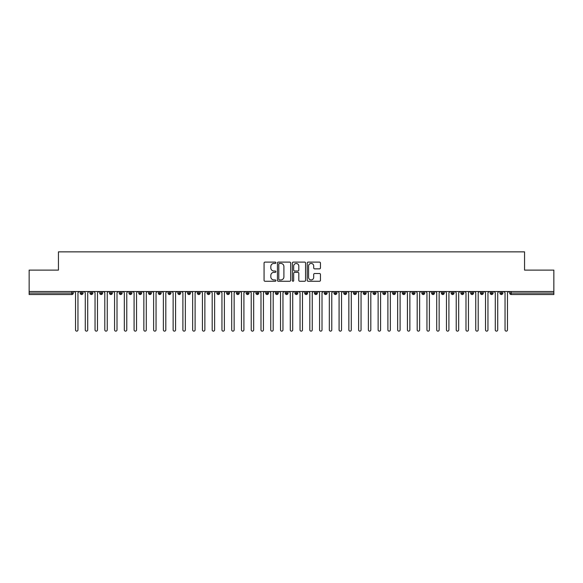 <?xml version="1.0" encoding="UTF-8"?>
<svg xmlns="http://www.w3.org/2000/svg" width="583" height="583" viewBox="0 0 583 583"><rect width="100%" height="100%" fill="white"/><g stroke="black" fill="none" stroke-linecap="round" stroke-linejoin="round"><path stroke-width="0.87" d="M275.883 262.773A0.67 0.67 0 0 0 275.212 262.102L265.032 262.102A0.955 0.955 0 0 0 264.07 263.057L264.07 280.306A0.955 0.955 0 0 0 265.032 281.268L275.212 281.268A0.67 0.67 0 0 0 275.883 280.598A0.67 0.67 0 0 0 275.212 279.927L273.893 279.927A3.068 3.068 0 0 1 270.825 276.859L270.825 275.424A3.068 3.068 0 0 1 273.893 272.356L275.212 272.356A0.67 0.67 0 0 0 275.883 271.685A0.67 0.67 0 0 0 275.212 271.015L273.893 271.015A3.068 3.068 0 0 1 270.825 267.947L270.825 266.511A3.068 3.068 0 0 1 273.893 263.443L275.212 263.443A0.67 0.67 0 0 0 275.883 262.773M319.506 268.858A0.955 0.955 0 0 0 320.461 267.896L320.461 263.057A0.955 0.955 0 0 0 319.506 262.102L308.196 262.102A0.955 0.955 0 0 0 307.241 263.057L307.241 280.306A0.955 0.955 0 0 0 308.196 281.268L319.506 281.268A0.955 0.955 0 0 0 320.461 280.306L320.461 274.462A0.955 0.955 0 0 0 319.506 273.507L314.667 273.507A0.955 0.955 0 0 0 313.705 274.462L313.705 277.362A2.565 2.565 0 0 1 311.14 279.927A2.565 2.565 0 0 1 308.582 277.362L308.582 266.008A2.565 2.565 0 0 1 311.14 263.443A2.565 2.565 0 0 1 313.705 266.008L313.705 267.896A0.955 0.955 0 0 0 314.667 268.858L319.506 268.858M29.15 291.5L553.85 291.5L553.85 270.118L524.562 270.118L524.562 251.863L58.438 251.863L58.438 270.118L29.15 270.118L29.15 293.06L71.833 293.06L71.833 291.5M290.662 263.057A0.955 0.955 0 0 0 289.7 262.102L278.397 262.102A0.955 0.955 0 0 0 277.435 263.057L277.435 280.306A0.955 0.955 0 0 0 278.397 281.268L289.7 281.268A0.955 0.955 0 0 0 290.662 280.306L290.662 263.057M293.3 262.102L304.603 262.102A0.955 0.955 0 0 1 305.565 263.057L305.565 280.306A0.955 0.955 0 0 1 304.603 281.268L299.764 281.268A0.955 0.955 0 0 1 298.809 280.306L298.809 273.31A0.955 0.955 0 0 0 297.847 272.356L294.641 272.356A0.955 0.955 0 0 0 293.679 273.31L293.679 280.598A0.67 0.67 0 0 1 293.009 281.268A0.67 0.67 0 0 1 292.338 280.598L292.338 263.057A0.955 0.955 0 0 1 293.3 262.102M73.298 293.06L71.833 293.06L71.833 294.524A1.465 1.465 0 0 0 73.298 293.06L73.298 291.5L73.298 293.06A1.465 1.465 0 0 1 71.833 294.524L29.15 294.524L29.15 293.06M553.85 291.5L553.85 294.524L511.167 294.524A1.465 1.465 0 0 1 509.702 293.06L509.702 291.5M81.642 291.5L81.642 294.524A1.465 1.465 0 0 1 80.177 293.06L80.177 291.5L80.177 293.06A1.465 1.465 0 0 0 81.642 294.524A1.465 1.465 0 0 0 83.063 293.06L83.063 291.5M91.407 291.5L91.407 294.524A1.465 1.465 0 0 1 89.942 293.06L89.942 291.5L89.942 293.06A1.465 1.465 0 0 0 91.407 294.524A1.465 1.465 0 0 0 92.821 293.06L92.821 291.5M101.165 291.5L101.165 294.524A1.465 1.465 0 0 1 99.7 293.06L99.7 291.5L99.7 293.06A1.465 1.465 0 0 0 101.165 294.524A1.465 1.465 0 0 0 102.586 293.06L102.586 291.5M110.93 291.5L110.93 294.524A1.465 1.465 0 0 1 109.466 293.06L109.466 291.5L109.466 293.06A1.465 1.465 0 0 0 110.93 294.524A1.465 1.465 0 0 0 112.344 293.06L112.344 291.5M120.688 291.5L120.688 294.524A1.465 1.465 0 0 1 119.231 293.06L119.231 291.5L119.231 293.06A1.465 1.465 0 0 0 120.688 294.524A1.465 1.465 0 0 0 122.109 293.06L122.109 291.5M130.454 291.5L130.454 294.524A1.465 1.465 0 0 1 128.989 293.06L128.989 291.5L128.989 293.06A1.465 1.465 0 0 0 130.454 294.524A1.465 1.465 0 0 0 131.867 293.06L131.867 291.5M140.219 291.5L140.219 294.524A1.465 1.465 0 0 1 138.754 293.06L138.754 291.5L138.754 293.06A1.465 1.465 0 0 0 140.219 294.524A1.465 1.465 0 0 0 141.633 293.06L141.633 291.5M149.977 291.5L149.977 294.524A1.465 1.465 0 0 1 148.512 293.06L148.512 291.5L148.512 293.06A1.465 1.465 0 0 0 149.977 294.524A1.465 1.465 0 0 0 151.391 293.06L151.391 291.5M159.742 291.5L159.742 294.524A1.465 1.465 0 0 1 158.277 293.06L158.277 291.5L158.277 293.06A1.465 1.465 0 0 0 159.742 294.524A1.465 1.465 0 0 0 161.156 293.06L161.156 291.5M169.5 291.5L169.5 294.524A1.465 1.465 0 0 1 168.035 293.06L168.035 291.5L168.035 293.06A1.465 1.465 0 0 0 169.5 294.524A1.465 1.465 0 0 0 170.914 293.06L170.914 291.5M179.265 291.5L179.265 294.524A1.465 1.465 0 0 1 177.8 293.06L177.8 291.5L177.8 293.06A1.465 1.465 0 0 0 179.265 294.524A1.465 1.465 0 0 0 180.679 293.06L180.679 291.5M189.023 291.5L189.023 294.524A1.465 1.465 0 0 1 187.558 293.06L187.558 291.5L187.558 293.06A1.465 1.465 0 0 0 189.023 294.524A1.465 1.465 0 0 0 190.437 293.06L190.437 291.5M198.788 291.5L198.788 294.524A1.465 1.465 0 0 1 197.324 293.06A1.465 1.465 0 0 0 198.788 294.524A1.465 1.465 0 0 1 197.324 293.06L197.324 291.5M200.202 291.5L200.202 293.06A1.465 1.465 0 0 1 198.788 294.524A1.465 1.465 0 0 0 200.202 293.06L197.324 293.06M208.546 294.524A1.465 1.465 0 0 1 207.082 293.06L207.082 291.5L207.082 293.06A1.465 1.465 0 0 0 208.546 294.524A1.465 1.465 0 0 0 209.967 293.06L209.967 291.5L209.967 293.06A1.465 1.465 0 0 1 208.546 294.524L208.546 293.06L209.967 293.06M218.312 291.5L218.312 294.524A1.465 1.465 0 0 1 216.847 293.06L216.847 291.5L216.847 293.06A1.465 1.465 0 0 0 218.312 294.524A1.465 1.465 0 0 0 219.725 293.06L219.725 291.5M228.07 291.5L228.07 294.524A1.465 1.465 0 0 1 226.605 293.06L226.605 291.5L226.605 293.06A1.465 1.465 0 0 0 228.07 294.524A1.465 1.465 0 0 0 229.491 293.06L229.491 291.5M237.835 291.5L237.835 293.06L236.37 293.06L236.37 291.5L236.37 293.06A1.465 1.465 0 0 0 237.835 294.524A1.465 1.465 0 0 0 239.249 293.06L239.249 291.5L239.249 293.06A1.465 1.465 0 0 1 237.835 294.524A1.465 1.465 0 0 1 236.37 293.06A1.465 1.465 0 0 0 237.835 294.524L237.835 293.06L239.249 293.06M247.593 291.5L247.593 294.524A1.465 1.465 0 0 1 246.135 293.06L246.135 291.5L246.135 293.06A1.465 1.465 0 0 0 247.593 294.524A1.465 1.465 0 0 0 249.014 293.06L249.014 291.5M257.358 291.5L257.358 294.524A1.465 1.465 0 0 1 255.893 293.06L255.893 291.5L255.893 293.06A1.465 1.465 0 0 0 257.358 294.524A1.465 1.465 0 0 0 258.772 293.06L258.772 291.5M267.123 291.5L267.123 294.524A1.465 1.465 0 0 1 265.659 293.06L265.659 291.5L265.659 293.06A1.465 1.465 0 0 0 267.123 294.524A1.465 1.465 0 0 0 268.537 293.06L268.537 291.5M276.881 291.5L276.881 294.524A1.465 1.465 0 0 1 275.416 293.06L275.416 291.5M278.295 291.5L278.295 293.06A1.465 1.465 0 0 1 276.881 294.524A1.465 1.465 0 0 0 278.295 293.06L275.416 293.06A1.465 1.465 0 0 0 276.881 294.524M286.647 291.5L286.647 294.524A1.465 1.465 0 0 1 285.182 293.06L285.182 291.5L285.182 293.06A1.465 1.465 0 0 0 286.647 294.524A1.465 1.465 0 0 0 288.06 293.06L288.06 291.5M296.404 291.5L296.404 294.524A1.465 1.465 0 0 1 294.94 293.06L294.94 291.5M297.818 291.5L297.818 293.06A1.465 1.465 0 0 1 296.404 294.524A1.465 1.465 0 0 0 297.818 293.06L294.94 293.06A1.465 1.465 0 0 0 296.404 294.524M306.17 291.5L306.17 294.524A1.465 1.465 0 0 1 304.705 293.06L304.705 291.5M307.584 291.5L307.584 293.06A1.465 1.465 0 0 1 306.17 294.524A1.465 1.465 0 0 0 307.584 293.06L304.705 293.06A1.465 1.465 0 0 0 306.17 294.524M315.928 291.5L315.928 294.524A1.465 1.465 0 0 1 314.463 293.06A1.465 1.465 0 0 0 315.928 294.524A1.465 1.465 0 0 1 314.463 293.06L314.463 291.5M317.341 291.5L317.341 293.06L317.341 291.5M325.693 291.5L325.693 294.524A1.465 1.465 0 0 1 324.228 293.06L324.228 291.5M327.107 291.5L327.107 293.06A1.465 1.465 0 0 1 325.693 294.524A1.465 1.465 0 0 0 327.107 293.06L324.228 293.06A1.465 1.465 0 0 0 325.693 294.524M335.451 291.5L335.451 294.524A1.465 1.465 0 0 1 333.986 293.06L333.986 291.5M336.865 291.5L336.865 293.06A1.465 1.465 0 0 1 335.451 294.524A1.465 1.465 0 0 0 336.865 293.06L333.986 293.06A1.465 1.465 0 0 0 335.451 294.524M345.216 291.5L345.216 294.524A1.465 1.465 0 0 1 343.751 293.06L343.751 291.5M346.63 291.5L346.63 293.06A1.465 1.465 0 0 1 345.216 294.524A1.465 1.465 0 0 0 346.63 293.06L343.751 293.06A1.465 1.465 0 0 0 345.216 294.524M354.974 291.5L354.974 294.524A1.465 1.465 0 0 1 353.509 293.06L353.509 291.5M356.395 291.5L356.395 293.06A1.465 1.465 0 0 1 354.974 294.524A1.465 1.465 0 0 0 356.395 293.06L353.509 293.06A1.465 1.465 0 0 0 354.974 294.524M364.739 291.5L364.739 294.524A1.465 1.465 0 0 1 363.275 293.06L363.275 291.5M366.153 291.5L366.153 293.06L366.153 291.5M374.497 291.5L374.497 294.524A1.465 1.465 0 0 1 373.033 293.06L373.033 291.5M375.918 291.5L375.918 293.06A1.465 1.465 0 0 1 374.497 294.524A1.465 1.465 0 0 0 375.918 293.06L373.033 293.06A1.465 1.465 0 0 0 374.497 294.524M384.263 291.5L384.263 294.524A1.465 1.465 0 0 1 382.798 293.06L382.798 291.5L382.798 293.06A1.465 1.465 0 0 0 384.263 294.524A1.465 1.465 0 0 0 385.676 293.06L385.676 291.5M394.021 291.5L394.021 294.524A1.465 1.465 0 0 1 392.563 293.06L392.563 291.5M395.442 291.5L395.442 293.06L395.442 291.5M403.786 291.5L403.786 294.524A1.465 1.465 0 0 1 402.321 293.06A1.465 1.465 0 0 0 403.786 294.524A1.465 1.465 0 0 1 402.321 293.06L402.321 291.5M405.2 291.5L405.2 293.06L405.2 291.5M413.551 291.5L413.551 294.524A1.465 1.465 0 0 1 412.086 293.06L412.086 291.5L412.086 293.06A1.465 1.465 0 0 0 413.551 294.524A1.465 1.465 0 0 0 414.965 293.06L414.965 291.5M423.309 291.5L423.309 294.524A1.465 1.465 0 0 1 421.844 293.06A1.465 1.465 0 0 0 423.309 294.524A1.465 1.465 0 0 1 421.844 293.06L421.844 291.5M424.723 291.5L424.723 293.06A1.465 1.465 0 0 1 423.309 294.524A1.465 1.465 0 0 0 424.723 293.06L421.844 293.06M433.074 291.5L433.074 294.524A1.465 1.465 0 0 1 431.609 293.06L431.609 291.5L431.609 293.06A1.465 1.465 0 0 0 433.074 294.524A1.465 1.465 0 0 0 434.488 293.06L434.488 291.5M442.832 291.5L442.832 294.524A1.465 1.465 0 0 1 441.367 293.06L441.367 291.5M444.246 291.5L444.246 293.06L444.246 291.5M452.597 291.5L452.597 294.524A1.465 1.465 0 0 1 451.133 293.06A1.465 1.465 0 0 0 452.597 294.524A1.465 1.465 0 0 1 451.133 293.06L451.133 291.5M454.011 291.5L454.011 293.06L454.011 291.5M462.355 291.5L462.355 294.524A1.465 1.465 0 0 1 460.891 293.06L460.891 291.5M463.769 291.5L463.769 293.06L463.769 291.5M472.121 291.5L472.121 294.524A1.465 1.465 0 0 1 470.656 293.06L470.656 291.5M473.534 291.5L473.534 293.06A1.465 1.465 0 0 1 472.121 294.524A1.465 1.465 0 0 0 473.534 293.06L470.656 293.06A1.465 1.465 0 0 0 472.121 294.524M481.879 291.5L481.879 294.524A1.465 1.465 0 0 1 480.414 293.06A1.465 1.465 0 0 0 481.879 294.524A1.465 1.465 0 0 1 480.414 293.06L480.414 291.5M483.3 291.5L483.3 293.06A1.465 1.465 0 0 1 481.879 294.524A1.465 1.465 0 0 0 483.3 293.06L480.414 293.06M491.644 291.5L491.644 294.524A1.465 1.465 0 0 1 490.179 293.06A1.465 1.465 0 0 0 491.644 294.524A1.465 1.465 0 0 1 490.179 293.06L490.179 291.5M493.058 291.5L493.058 293.06L493.058 291.5M501.402 291.5L501.402 294.524A1.465 1.465 0 0 1 499.937 293.06L499.937 291.5L499.937 293.06A1.465 1.465 0 0 0 501.402 294.524A1.465 1.465 0 0 0 502.823 293.06L502.823 291.5M208.546 291.5L208.546 293.06L207.082 293.06M315.928 294.524A1.465 1.465 0 0 0 317.341 293.06A1.465 1.465 0 0 1 315.928 294.524M364.739 294.524A1.465 1.465 0 0 0 366.153 293.06A1.465 1.465 0 0 1 364.739 294.524A1.465 1.465 0 0 1 363.275 293.06L366.153 293.06M394.021 294.524A1.465 1.465 0 0 0 395.442 293.06A1.465 1.465 0 0 1 394.021 294.524A1.465 1.465 0 0 1 392.563 293.06L395.442 293.06M403.786 294.524A1.465 1.465 0 0 0 405.2 293.06A1.465 1.465 0 0 1 403.786 294.524M442.832 294.524A1.465 1.465 0 0 0 444.246 293.06A1.465 1.465 0 0 1 442.832 294.524A1.465 1.465 0 0 1 441.367 293.06L444.246 293.06M452.597 294.524A1.465 1.465 0 0 0 454.011 293.06A1.465 1.465 0 0 1 452.597 294.524M462.355 294.524A1.465 1.465 0 0 0 463.769 293.06A1.465 1.465 0 0 1 462.355 294.524A1.465 1.465 0 0 1 460.891 293.06L463.769 293.06M491.644 294.524A1.465 1.465 0 0 0 493.058 293.06A1.465 1.465 0 0 1 491.644 294.524M511.167 294.524A1.465 1.465 0 0 1 509.702 293.06A1.465 1.465 0 0 0 511.167 294.524L511.167 293.06L553.85 293.06M279.454 263.443A0.67 0.67 0 0 0 278.783 264.114L278.783 279.25A0.67 0.67 0 0 0 279.454 279.927L280.838 279.927A3.068 3.068 0 0 0 283.906 276.859L283.906 266.511A3.068 3.068 0 0 0 280.838 263.443L279.454 263.443M298.809 266.052A2.565 2.565 0 0 0 296.244 263.494A2.565 2.565 0 0 0 293.679 266.052L293.679 270.053A0.955 0.955 0 0 0 294.641 271.015L297.847 271.015A0.955 0.955 0 0 0 298.809 270.053L298.809 266.052M74.296 291.5L75.52 292.717L75.52 329.912A1.217 1.217 0 0 0 76.737 331.137A1.217 1.217 0 0 0 77.962 329.912L77.962 292.717L79.179 291.5M84.061 291.5L85.278 292.717L85.278 329.912A1.217 1.217 0 0 0 86.503 331.137A1.217 1.217 0 0 0 87.72 329.912L87.72 292.717L88.944 291.5M93.819 291.5L95.044 292.717L95.044 329.912A1.217 1.217 0 0 0 96.261 331.137A1.217 1.217 0 0 0 97.485 329.912L97.485 292.717L98.702 291.5M103.585 291.5L104.802 292.717L104.802 329.912A1.217 1.217 0 0 0 106.026 331.137A1.217 1.217 0 0 0 107.243 329.912L107.243 292.717L108.467 291.5M113.342 291.5L114.567 292.717L114.567 329.912A1.217 1.217 0 0 0 115.784 331.137A1.217 1.217 0 0 0 117.008 329.912L117.008 292.717L118.225 291.5M123.108 291.5L124.325 292.717L124.325 329.912A1.217 1.217 0 0 0 125.549 331.137A1.217 1.217 0 0 0 126.766 329.912L126.766 292.717L127.99 291.5M132.873 291.5L134.09 292.717L134.09 329.912A1.217 1.217 0 0 0 135.307 331.137A1.217 1.217 0 0 0 136.531 329.912L136.531 292.717L137.748 291.5M142.631 291.5L143.855 292.717L143.855 329.912A1.217 1.217 0 0 0 145.072 331.137A1.217 1.217 0 0 0 146.289 329.912L146.289 292.717L147.514 291.5M152.396 291.5L153.613 292.717L153.613 329.912A1.217 1.217 0 0 0 154.838 331.137A1.217 1.217 0 0 0 156.055 329.912L156.055 292.717L157.272 291.5M162.154 291.5L163.378 292.717L163.378 329.912A1.217 1.217 0 0 0 164.595 331.137A1.217 1.217 0 0 0 165.812 329.912L165.812 292.717L167.037 291.5M171.919 291.5L173.136 292.717L173.136 329.912A1.217 1.217 0 0 0 174.361 331.137A1.217 1.217 0 0 0 175.578 329.912L175.578 292.717L176.795 291.5M181.677 291.5L182.902 292.717L182.902 329.912A1.217 1.217 0 0 0 184.119 331.137A1.217 1.217 0 0 0 185.343 329.912L185.343 292.717L186.56 291.5M191.443 291.5L192.66 292.717L192.66 329.912A1.217 1.217 0 0 0 193.884 331.137A1.217 1.217 0 0 0 195.101 329.912L195.101 292.717L196.325 291.5M201.201 291.5L202.425 292.717L202.425 329.912A1.217 1.217 0 0 0 203.642 331.137A1.217 1.217 0 0 0 204.866 329.912L204.866 292.717L206.083 291.5M210.966 291.5L212.183 292.717L212.183 329.912A1.217 1.217 0 0 0 213.407 331.137A1.217 1.217 0 0 0 214.624 329.912L214.624 292.717L215.848 291.5M220.724 291.5L221.948 292.717L221.948 329.912A1.217 1.217 0 0 0 223.165 331.137A1.217 1.217 0 0 0 224.389 329.912L224.389 292.717L225.606 291.5M230.489 291.5L231.706 292.717L231.706 329.912A1.217 1.217 0 0 0 232.93 331.137A1.217 1.217 0 0 0 234.147 329.912L234.147 292.717L235.372 291.5M240.247 291.5L241.471 292.717L241.471 329.912A1.217 1.217 0 0 0 242.688 331.137A1.217 1.217 0 0 0 243.913 329.912L243.913 292.717L245.13 291.5M250.012 291.5L251.229 292.717L251.229 329.912A1.217 1.217 0 0 0 252.454 331.137A1.217 1.217 0 0 0 253.671 329.912L253.671 292.717L254.895 291.5M259.778 291.5L260.995 292.717L260.995 329.912A1.217 1.217 0 0 0 262.212 331.137A1.217 1.217 0 0 0 263.436 329.912L263.436 292.717L264.653 291.5M269.535 291.5L270.752 292.717L270.752 329.912A1.217 1.217 0 0 0 271.977 331.137A1.217 1.217 0 0 0 273.194 329.912L273.194 292.717L274.418 291.5M279.301 291.5L280.518 292.717L280.518 329.912A1.217 1.217 0 0 0 281.735 331.137A1.217 1.217 0 0 0 282.959 329.912L282.959 292.717L284.176 291.5M289.059 291.5L290.283 292.717L290.283 329.912A1.217 1.217 0 0 0 291.5 331.137A1.217 1.217 0 0 0 292.717 329.912L292.717 292.717L293.941 291.5M298.824 291.5L300.041 292.717L300.041 329.912A1.217 1.217 0 0 0 301.265 331.137A1.217 1.217 0 0 0 302.482 329.912L302.482 292.717L303.699 291.5M308.582 291.5L309.806 292.717L309.806 329.912A1.217 1.217 0 0 0 311.023 331.137A1.217 1.217 0 0 0 312.248 329.912L312.248 292.717L313.465 291.5M318.347 291.5L319.564 292.717L319.564 329.912A1.217 1.217 0 0 0 320.788 331.137A1.217 1.217 0 0 0 322.005 329.912L322.005 292.717L323.222 291.5M328.105 291.5L329.329 292.717L329.329 329.912A1.217 1.217 0 0 0 330.546 331.137A1.217 1.217 0 0 0 331.771 329.912L331.771 292.717L332.988 291.5M337.87 291.5L339.087 292.717L339.087 329.912A1.217 1.217 0 0 0 340.312 331.137A1.217 1.217 0 0 0 341.529 329.912L341.529 292.717L342.753 291.5M347.628 291.5L348.853 292.717L348.853 329.912A1.217 1.217 0 0 0 350.07 331.137A1.217 1.217 0 0 0 351.294 329.912L351.294 292.717L352.511 291.5M357.394 291.5L358.611 292.717L358.611 329.912A1.217 1.217 0 0 0 359.835 331.137A1.217 1.217 0 0 0 361.052 329.912L361.052 292.717L362.276 291.5M367.152 291.5L368.376 292.717L368.376 329.912A1.217 1.217 0 0 0 369.593 331.137A1.217 1.217 0 0 0 370.817 329.912L370.817 292.717L372.034 291.5M376.917 291.5L378.134 292.717L378.134 329.912A1.217 1.217 0 0 0 379.358 331.137A1.217 1.217 0 0 0 380.575 329.912L380.575 292.717L381.799 291.5M386.675 291.5L387.899 292.717L387.899 329.912A1.217 1.217 0 0 0 389.116 331.137A1.217 1.217 0 0 0 390.34 329.912L390.34 292.717L391.557 291.5M396.44 291.5L397.657 292.717L397.657 329.912A1.217 1.217 0 0 0 398.881 331.137A1.217 1.217 0 0 0 400.098 329.912L400.098 292.717L401.323 291.5M406.205 291.5L407.422 292.717L407.422 329.912A1.217 1.217 0 0 0 408.639 331.137A1.217 1.217 0 0 0 409.864 329.912L409.864 292.717L411.081 291.5M415.963 291.5L417.188 292.717L417.188 329.912A1.217 1.217 0 0 0 418.405 331.137A1.217 1.217 0 0 0 419.622 329.912L419.622 292.717L420.846 291.5M425.728 291.5L426.945 292.717L426.945 329.912A1.217 1.217 0 0 0 428.162 331.137A1.217 1.217 0 0 0 429.387 329.912L429.387 292.717L430.604 291.5M435.486 291.5L436.711 292.717L436.711 329.912A1.217 1.217 0 0 0 437.928 331.137A1.217 1.217 0 0 0 439.145 329.912L439.145 292.717L440.369 291.5M445.252 291.5L446.469 292.717L446.469 329.912A1.217 1.217 0 0 0 447.693 331.137A1.217 1.217 0 0 0 448.91 329.912L448.91 292.717L450.127 291.5M455.01 291.5L456.234 292.717L456.234 329.912A1.217 1.217 0 0 0 457.451 331.137A1.217 1.217 0 0 0 458.675 329.912L458.675 292.717L459.892 291.5M464.775 291.5L465.992 292.717L465.992 329.912A1.217 1.217 0 0 0 467.216 331.137A1.217 1.217 0 0 0 468.433 329.912L468.433 292.717L469.658 291.5M474.533 291.5L475.757 292.717L475.757 329.912A1.217 1.217 0 0 0 476.974 331.137A1.217 1.217 0 0 0 478.198 329.912L478.198 292.717L479.415 291.5M484.298 291.5L485.515 292.717L485.515 329.912A1.217 1.217 0 0 0 486.739 331.137A1.217 1.217 0 0 0 487.956 329.912L487.956 292.717L489.181 291.5M494.056 291.5L495.28 292.717L495.28 329.912A1.217 1.217 0 0 0 496.497 331.137A1.217 1.217 0 0 0 497.722 329.912L497.722 292.717L498.939 291.5M503.821 291.5L505.038 292.717L505.038 329.912A1.217 1.217 0 0 0 506.263 331.137A1.217 1.217 0 0 0 507.48 329.912L507.48 292.717L508.704 291.5M511.167 291.5L511.167 293.06L509.702 293.06M80.177 293.06A1.465 1.465 0 0 0 81.642 294.524A1.465 1.465 0 0 0 83.063 293.06L80.177 293.06M89.942 293.06A1.465 1.465 0 0 0 91.407 294.524A1.465 1.465 0 0 0 92.821 293.06L89.942 293.06M99.7 293.06A1.465 1.465 0 0 0 101.165 294.524A1.465 1.465 0 0 0 102.586 293.06L99.7 293.06M109.466 293.06A1.465 1.465 0 0 0 110.93 294.524A1.465 1.465 0 0 0 112.344 293.06L109.466 293.06M119.231 293.06A1.465 1.465 0 0 0 120.688 294.524A1.465 1.465 0 0 0 122.109 293.06L119.231 293.06M128.989 293.06L131.867 293.06A1.465 1.465 0 0 1 130.454 294.524M138.754 293.06A1.465 1.465 0 0 0 140.219 294.524A1.465 1.465 0 0 0 141.633 293.06L138.754 293.06M148.512 293.06L151.391 293.06A1.465 1.465 0 0 1 149.977 294.524M158.277 293.06A1.465 1.465 0 0 0 159.742 294.524A1.465 1.465 0 0 0 161.156 293.06L158.277 293.06M168.035 293.06A1.465 1.465 0 0 0 169.5 294.524A1.465 1.465 0 0 0 170.914 293.06L168.035 293.06M177.8 293.06A1.465 1.465 0 0 0 179.265 294.524A1.465 1.465 0 0 0 180.679 293.06L177.8 293.06M187.558 293.06A1.465 1.465 0 0 0 189.023 294.524A1.465 1.465 0 0 0 190.437 293.06L187.558 293.06M216.847 293.06L219.725 293.06A1.465 1.465 0 0 1 218.312 294.524M226.605 293.06A1.465 1.465 0 0 0 228.07 294.524A1.465 1.465 0 0 0 229.491 293.06L226.605 293.06M246.135 293.06L249.014 293.06A1.465 1.465 0 0 1 247.593 294.524M255.893 293.06A1.465 1.465 0 0 0 257.358 294.524A1.465 1.465 0 0 0 258.772 293.06L255.893 293.06M265.659 293.06L268.537 293.06A1.465 1.465 0 0 1 267.123 294.524M285.182 293.06L288.06 293.06A1.465 1.465 0 0 1 286.647 294.524M314.463 293.06L317.341 293.06M382.798 293.06L385.676 293.06A1.465 1.465 0 0 1 384.263 294.524M402.321 293.06L405.2 293.06M412.086 293.06A1.465 1.465 0 0 0 413.551 294.524A1.465 1.465 0 0 0 414.965 293.06L412.086 293.06M431.609 293.06L434.488 293.06A1.465 1.465 0 0 1 433.074 294.524M451.133 293.06L454.011 293.06M490.179 293.06L493.058 293.06M499.937 293.06A1.465 1.465 0 0 0 501.402 294.524A1.465 1.465 0 0 0 502.823 293.06L499.937 293.06"/></g></svg>
